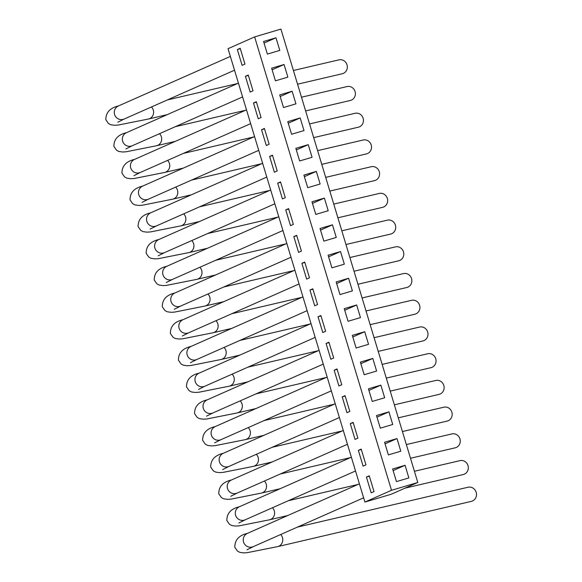 <?xml version="1.0" encoding="UTF-8"?>
<svg xmlns="http://www.w3.org/2000/svg" width="582" height="582" viewBox="0 0 582 582"><rect width="100%" height="100%" fill="white"/><g stroke="black" fill="none" stroke-linecap="round" stroke-linejoin="round"><path stroke-width="0.87" d="M297.475 527.088L468.03 487.243A7.253 6.802 76.9 0 1 476.171 492.285A7.253 6.802 76.9 0 1 471.333 501.371L277.614 546.629A7.253 6.802 76.9 0 0 282.452 537.535A7.253 6.802 76.9 0 0 280.706 534.509M293.415 70.487L338.986 59.844A7.144 6.693 76.9 0 1 347.003 64.813A7.144 6.693 76.9 0 1 342.231 73.761L297.555 84.201M301.483 97.209L347.047 86.565A7.144 6.693 76.9 0 1 355.071 91.534A7.144 6.693 76.9 0 1 350.299 100.482L305.623 110.915M309.551 123.93L355.115 113.286A7.144 6.693 76.9 0 1 363.139 118.248A7.144 6.693 76.9 0 1 358.367 127.196L313.691 137.636M317.619 150.651L363.183 140.007A7.144 6.693 76.9 0 1 371.207 144.969A7.144 6.693 76.9 0 1 366.434 153.917L321.759 164.357M325.687 177.365L371.251 166.721A7.144 6.693 76.9 0 1 379.268 171.69A7.144 6.693 76.9 0 1 374.502 180.638L329.827 191.071M333.755 204.086L379.319 193.442A7.144 6.693 76.9 0 1 387.336 198.404A7.144 6.693 76.9 0 1 382.57 207.359L337.895 217.792M341.823 230.807L387.386 220.163A7.144 6.693 76.9 0 1 395.404 225.125A7.144 6.693 76.9 0 1 390.638 234.073L345.955 244.513M349.884 257.528L395.454 246.877A7.144 6.693 76.9 0 1 403.472 251.846A7.144 6.693 76.9 0 1 398.699 260.794L354.023 271.234M357.952 284.242L403.515 273.598A7.144 6.693 76.9 0 1 411.539 278.567A7.144 6.693 76.9 0 1 406.767 287.515L362.091 297.948M366.02 310.963L411.583 300.319A7.144 6.693 76.9 0 1 419.607 305.281A7.144 6.693 76.9 0 1 414.835 314.229L370.159 324.669M374.088 337.684L419.651 327.04A7.144 6.693 76.9 0 1 427.675 332.002A7.144 6.693 76.9 0 1 422.903 340.95L378.227 351.39M382.156 364.397L427.719 353.754A7.144 6.693 76.9 0 1 435.736 358.723A7.144 6.693 76.9 0 1 430.971 367.671L386.295 378.111M390.224 391.119L435.787 380.475A7.144 6.693 76.9 0 1 443.804 385.444A7.144 6.693 76.9 0 1 439.039 394.392L394.363 404.825M398.292 417.84L443.855 407.196A7.144 6.693 76.9 0 1 451.872 412.158A7.144 6.693 76.9 0 1 447.107 421.106L402.424 431.546M406.352 444.561L451.923 433.917A7.144 6.693 76.9 0 1 459.94 438.879A7.144 6.693 76.9 0 1 455.168 447.827L410.492 458.267M414.42 471.274L459.984 460.631A7.144 6.693 76.9 0 1 468.008 465.6A7.144 6.693 76.9 0 1 463.236 474.548L404.992 488.153M364.907 502.062L391.199 494.256L417.803 482.485L280.924 29.1L254.632 36.906L228.028 48.684L364.907 502.062L391.519 490.291L417.803 482.485M279.797 50.408L275.992 37.786L263.566 41.475L267.378 54.097L279.797 50.408M287.864 77.13L284.052 64.507L271.634 68.196L275.446 80.818L287.864 77.13M295.932 103.851L292.12 91.221L279.702 94.91L283.514 107.539L295.932 103.851M304 130.564L300.188 117.942L287.77 121.631L291.582 134.253L304 130.564M312.068 157.286L308.256 144.663L295.838 148.352L299.65 160.974L312.068 157.286M320.136 184.007L316.324 171.384L303.906 175.073L307.718 187.695L320.136 184.007M328.204 210.728L324.392 198.098L311.974 201.787L315.779 214.416L328.204 210.728M336.265 237.441L332.46 224.819L320.035 228.508L323.847 241.13L336.265 237.441M344.333 264.163L340.521 251.54L328.103 255.229L331.915 267.851L344.333 264.163M352.401 290.884L348.589 278.261L336.17 281.95L339.983 294.572L352.401 290.884M360.469 317.597L356.657 304.975L344.238 308.664L348.051 321.286L360.469 317.597M368.537 344.318L364.725 331.696L352.306 335.385L356.119 348.007L368.537 344.318M376.605 371.04L372.793 358.417L360.374 362.106L364.187 374.728L376.605 371.04M384.673 397.761L380.861 385.131L368.442 388.82L372.247 401.449L384.673 397.761M392.734 424.474L388.929 411.852L376.503 415.541L380.315 428.163L392.734 424.474M400.802 451.196L396.989 438.573L384.571 442.262L388.383 454.884L400.802 451.196M408.87 477.917L405.057 465.294L392.639 468.983L396.451 481.605L408.87 477.917M391.519 490.291L254.632 36.906M253.025 90.807L248.259 75.027L245.408 76.286L250.173 92.065L253.025 90.807M261.092 117.52L256.327 101.741L253.476 103.007L258.241 118.786L261.092 117.52M269.16 144.241L264.395 128.462L261.544 129.728L266.309 145.507L269.16 144.241M277.221 170.963L272.463 155.183L269.612 156.442L274.377 172.221L277.221 170.963M285.289 197.684L280.524 181.904L277.679 183.163L282.437 198.942L285.289 197.684M293.357 224.397L288.592 208.618L285.74 209.884L290.505 225.663L293.357 224.397M301.425 251.118L296.66 235.339L293.808 236.605L298.573 252.377L301.425 251.118M309.493 277.84L304.728 262.06L301.876 263.319L306.641 279.098L309.493 277.84M317.561 304.553L312.796 288.781L309.944 290.04L314.709 305.819L317.561 304.553M325.629 331.274L320.864 315.495L318.012 316.761L322.777 332.54L325.629 331.274M333.69 357.995L328.932 342.216L326.08 343.475L330.845 359.254L333.69 357.995M341.758 384.717L336.993 368.937L334.148 370.196L338.906 385.975L341.758 384.717M349.826 411.43L345.061 395.651L342.209 396.917L346.974 412.696L349.826 411.43M357.894 438.151L353.128 422.372L350.277 423.638L355.042 439.417L357.894 438.151M365.962 464.873L361.196 449.093L358.345 450.352L363.11 466.131L365.962 464.873M374.03 491.594L369.264 475.814L366.413 477.073L371.178 492.852L374.03 491.594M244.957 64.085L240.191 48.306L237.34 49.565L242.105 65.344L244.957 64.085M393.119 470.576L405.057 465.294M385.051 443.855L396.989 438.573M376.991 417.134L388.929 411.852M368.923 390.42L380.861 385.131M360.855 363.699L372.793 358.417M352.787 336.978L364.725 331.696M344.719 310.257L356.657 304.975M336.651 283.543L348.589 278.261M328.583 256.822L340.521 251.54M320.522 230.101L332.46 224.819M312.454 203.387L324.392 198.098M304.386 176.666L316.324 171.384M296.318 149.945L308.256 144.663M288.25 123.224L300.188 117.942M280.182 96.51L292.12 91.221M272.114 69.789L284.052 64.507M264.053 43.068L275.992 37.786M240.308 48.684L237.34 49.565M248.376 75.405L245.408 76.286M256.444 102.126L253.476 103.007M264.512 128.848L261.544 129.728M272.572 155.561L269.612 156.442M280.64 182.282L277.679 183.163M288.708 209.003L285.74 209.884M296.776 235.717L293.808 236.605M304.844 262.438L301.876 263.319M312.912 289.159L309.944 290.04M320.98 315.88L318.012 316.761M329.041 342.594L326.08 343.475M337.109 369.315L334.148 370.196M345.177 396.036L342.209 396.917M353.245 422.758L350.277 423.638M361.313 449.471L358.345 450.352M369.381 476.192L366.413 477.073M246.957 549.815L253.316 546.629A7.253 7.122 -113.9 0 1 243.545 542.024A7.253 7.122 -113.9 0 1 247.445 533.359L359.4 483.817M117.819 122.22L124.199 119.026A7.144 7.013 -113.9 0 1 114.581 114.487A7.144 7.013 -113.9 0 1 118.415 105.96L230.363 56.418M151.451 106.964A7.144 6.693 76.9 0 1 153.284 110.063A7.144 6.693 76.9 0 1 148.512 119.012L167.238 114.639M125.887 148.941L132.267 145.74A7.144 7.013 -113.9 0 1 122.649 141.208A7.144 7.013 -113.9 0 1 126.483 132.674L238.431 83.139M159.512 133.685A7.144 6.693 76.9 0 1 161.352 136.785A7.144 6.693 76.9 0 1 156.58 145.733L175.306 141.361M133.955 175.662L140.335 172.461A7.144 7.013 -113.9 0 1 130.717 167.929A7.144 7.013 -113.9 0 1 134.551 159.395L246.492 109.853M167.58 160.406A7.144 6.693 76.9 0 1 169.42 163.506A7.144 6.693 76.9 0 1 164.648 172.454L183.374 168.074M142.023 202.383L148.403 199.182A7.144 7.013 -113.9 0 1 138.778 194.643A7.144 7.013 -113.9 0 1 142.619 186.116L254.56 136.574M175.648 187.12A7.144 6.693 76.9 0 1 177.488 190.219A7.144 6.693 76.9 0 1 172.716 199.168L191.442 194.795M150.083 229.097L156.463 225.903A7.144 7.013 -113.9 0 1 146.846 221.364A7.144 7.013 -113.9 0 1 150.687 212.83L262.627 163.295M183.716 213.841A7.144 6.693 76.9 0 1 185.549 216.941A7.144 6.693 76.9 0 1 180.784 225.889L199.51 221.516M158.151 255.818L164.531 252.617A7.144 7.013 -113.9 0 1 154.914 248.085A7.144 7.013 -113.9 0 1 158.748 239.551L270.695 190.016M191.784 240.562A7.144 6.693 76.9 0 1 193.617 243.662A7.144 6.693 76.9 0 1 188.852 252.61L207.578 248.238M166.219 282.539L172.599 279.338A7.144 7.013 -113.9 0 1 162.982 274.806A7.144 7.013 -113.9 0 1 166.816 266.272L278.763 216.73M199.852 267.276A7.144 6.693 76.9 0 1 201.685 270.375A7.144 6.693 76.9 0 1 196.92 279.331L215.646 274.951M174.287 309.26L180.667 306.059A7.144 7.013 -113.9 0 1 171.05 301.52A7.144 7.013 -113.9 0 1 174.884 292.993L286.831 243.451M207.92 293.997A7.144 6.693 76.9 0 1 209.753 297.096A7.144 6.693 76.9 0 1 204.98 306.045L223.714 301.672M182.355 335.974L188.735 332.773A7.144 7.013 -113.9 0 1 179.118 328.241A7.144 7.013 -113.9 0 1 182.952 319.707L294.899 270.172M215.98 320.718A7.144 6.693 76.9 0 1 217.821 323.818A7.144 6.693 76.9 0 1 213.048 332.766L231.774 328.394M190.423 362.695L196.803 359.494A7.144 7.013 -113.9 0 1 187.186 354.962A7.144 7.013 -113.9 0 1 191.02 346.428L302.96 296.885M224.048 347.439A7.144 6.693 76.9 0 1 225.889 350.539A7.144 6.693 76.9 0 1 221.116 359.487L239.842 355.107M198.491 389.416L204.871 386.215A7.144 7.013 -113.9 0 1 195.246 381.676A7.144 7.013 -113.9 0 1 199.088 373.149L311.028 323.607M232.116 374.153A7.144 6.693 76.9 0 1 233.957 377.252A7.144 6.693 76.9 0 1 229.184 386.201L247.91 381.828M206.552 416.13L212.932 412.936A7.144 7.013 -113.9 0 1 203.314 408.397A7.144 7.013 -113.9 0 1 207.156 399.87L319.096 350.328M240.184 400.874A7.144 6.693 76.9 0 1 242.017 403.973A7.144 6.693 76.9 0 1 237.252 412.922L255.978 408.549M214.62 442.851L221 439.65A7.144 7.013 -113.9 0 1 211.382 435.118A7.144 7.013 -113.9 0 1 215.216 426.584L327.164 377.049M248.252 427.595A7.144 6.693 76.9 0 1 250.085 430.695A7.144 6.693 76.9 0 1 245.32 439.643L264.046 435.271M222.688 469.572L229.068 466.371A7.144 7.013 -113.9 0 1 219.45 461.839A7.144 7.013 -113.9 0 1 223.284 453.305L335.232 403.763M256.32 454.309A7.144 6.693 76.9 0 1 258.153 457.416A7.144 6.693 76.9 0 1 253.388 466.364L272.114 461.984M230.756 496.293L237.136 493.092A7.144 7.013 -113.9 0 1 227.518 488.553A7.144 7.013 -113.9 0 1 231.352 480.026L343.3 430.484M264.388 481.03A7.144 6.693 76.9 0 1 266.221 484.129A7.144 6.693 76.9 0 1 261.449 493.078L280.182 488.705M238.824 523.007L245.204 519.806A7.144 7.013 -113.9 0 1 235.586 515.274A7.144 7.013 -113.9 0 1 239.42 506.74L351.368 457.205M272.449 507.751A7.144 6.693 76.9 0 1 274.289 510.851A7.144 6.693 76.9 0 1 269.517 519.799L287.668 515.557M247.445 533.359C238.998 535.324 234.786 539.951 234.793 547.255L237.5 551.125L239.893 552.376L243.734 552.9L247.234 552.667L277.614 546.629M118.415 105.96C109.991 107.946 105.793 112.53 105.829 119.717L108.492 123.537L110.856 124.766L114.661 125.283L118.153 125.057L148.512 119.012M126.483 132.674C118.059 134.66 113.861 139.251 113.897 146.438L116.56 150.251L118.917 151.487L122.729 152.004L126.221 151.771L156.58 145.733M134.551 159.395C126.127 161.381 121.929 165.965 121.958 173.152L124.628 176.972L126.985 178.201L130.797 178.725L134.289 178.492L164.648 172.454M142.619 186.116C134.195 188.102 129.997 192.686 130.026 199.873L132.696 203.693L135.053 204.922L138.865 205.439L142.357 205.213L172.716 199.168M150.687 212.83C142.255 214.816 138.065 219.407 138.094 226.594L140.757 230.414L143.121 231.643L146.933 232.16L150.418 231.934L180.784 225.889M158.748 239.551C150.323 241.537 146.126 246.128 146.162 253.316L148.825 257.128L151.189 258.364L155.001 258.881L158.486 258.648L188.852 252.61M166.816 266.272C158.391 268.258 154.194 272.842 154.23 280.029L156.893 283.849L159.257 285.078L163.069 285.602L166.554 285.369L196.92 279.331M174.884 292.993C166.459 294.979 162.262 299.563 162.298 306.75L164.961 310.57L167.325 311.799L171.137 312.316L174.622 312.09L204.98 306.045M182.952 319.707C174.527 321.693 170.33 326.284 170.366 333.471L173.029 337.291L175.386 338.52L179.198 339.037L182.69 338.804L213.048 332.766M191.02 346.428C182.595 348.414 178.398 353.005 178.434 360.185L181.097 364.005L183.454 365.241L187.266 365.758L190.758 365.525L221.116 359.487M199.088 373.149C190.663 375.135 186.466 379.719 186.495 386.906L189.165 390.726L191.522 391.955L195.334 392.479L198.826 392.246L229.184 386.201M207.156 399.87C198.724 401.849 194.534 406.44 194.563 413.627L197.225 417.447L199.59 418.676L203.402 419.193L206.886 418.967L237.252 412.922M215.216 426.584C206.792 428.57 202.594 433.161 202.631 440.348L205.293 444.161L207.658 445.397L211.47 445.914L214.954 445.681L245.32 439.643M223.284 453.305C214.86 455.291 210.662 459.875 210.699 467.062L213.361 470.882L215.726 472.111L219.538 472.635L223.022 472.402L253.388 466.364M231.352 480.026C222.928 482.012 218.73 486.596 218.767 493.783L221.429 497.603L223.794 498.832L227.606 499.349L231.09 499.123L261.449 493.078M239.42 506.74C230.996 508.726 226.798 513.317 226.835 520.504L229.497 524.324L231.854 525.553L235.666 526.07L239.158 525.844L269.517 519.799M242.025 97.172L242.621 97.027M250.093 123.886L250.689 123.748M258.161 150.607L258.757 150.469M266.229 177.328L266.825 177.19M274.289 204.049L274.893 203.904M282.357 230.763L282.954 230.625M290.425 257.484L291.022 257.346M298.493 284.205L299.09 284.067M306.561 310.919L307.158 310.781M314.629 337.64L315.226 337.502M322.697 364.361L323.294 364.223M330.758 391.082L331.362 390.937M338.826 417.796L339.422 417.658M346.894 444.517L347.49 444.379M354.962 471.238L355.558 471.1M363.605 497.821L253.316 546.629M288.294 500.738L357.901 484.479M245.204 519.806L355.529 470.983M280.226 474.024L350.408 457.627M237.136 493.092L347.461 444.27M272.158 447.303L342.34 430.906M229.068 466.371L339.393 417.549M264.09 420.582L334.272 404.192M221 439.65L331.325 390.828M256.022 393.861L326.204 377.471M212.932 412.936L323.257 364.114M247.961 367.147L318.136 350.75M204.871 386.215L315.189 337.393M239.893 340.426L310.068 324.036M196.803 359.494L307.121 310.672M231.825 313.705L302.007 297.315M188.735 332.773L299.061 283.951M223.757 286.991L293.939 270.594M180.667 306.059L290.993 257.237M215.689 260.27L285.871 243.873M172.599 279.338L282.925 230.516M207.621 233.549L277.803 217.159M164.531 252.617L274.857 203.795M199.553 206.828L269.735 190.438M156.463 225.903L266.789 177.081M191.493 180.114L261.667 163.717M148.403 199.182L258.721 150.36M183.425 153.393L253.599 136.996M140.335 172.461L250.653 123.639M175.357 126.672L245.539 110.282M132.267 145.74L242.592 96.918M167.289 99.951L237.471 83.561M124.199 119.026L234.524 70.204"/></g></svg>
